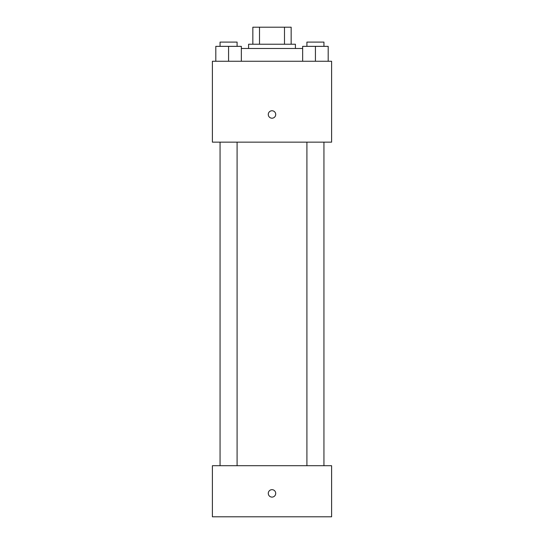 <?xml version="1.0" encoding="UTF-8"?>
<svg xmlns="http://www.w3.org/2000/svg" width="544" height="544" viewBox="0 0 544 544"><rect width="100%" height="100%" fill="white"/><g stroke="black" fill="none" stroke-linecap="round" stroke-linejoin="round"><path stroke-width="0.82" d="M259.508 44.227L259.508 27.2L252.844 27.2L252.844 44.227L252.844 27.2M259.508 27.2L291.156 27.2L291.156 44.227M284.492 44.227L284.492 27.2M248.588 48.484L248.588 44.227L295.412 44.227L295.412 48.484M302.654 48.484L241.346 48.484M212.398 61.261L331.602 61.261L331.602 142.147L212.398 142.147L212.398 61.261M272 118.204A3.726 3.726 0 0 1 268.777 112.615A3.726 3.726 0 0 1 275.223 112.615A3.726 3.726 0 0 1 272 118.204M212.398 465.712L331.602 465.712L331.602 516.8L212.398 516.8L212.398 465.712M272 497.107A3.726 3.726 0 0 1 268.777 491.524A3.726 3.726 0 0 1 275.223 491.524A3.726 3.726 0 0 1 272 497.107M302.654 61.261L302.654 46.356L328.195 46.356L328.195 61.261L328.195 46.356M315.425 61.261L315.425 46.356M323.938 46.356L323.938 42.099L306.911 42.099L306.911 46.356M215.805 61.261L215.805 46.356L241.346 46.356L241.346 61.261L241.346 46.356M228.575 61.261L228.575 46.356M237.089 46.356L237.089 42.099L220.062 42.099L220.062 46.356M306.911 142.147L306.911 465.712M323.938 142.147L323.938 465.712M237.089 465.712L237.089 142.147M220.062 465.712L220.062 142.147"/></g></svg>
